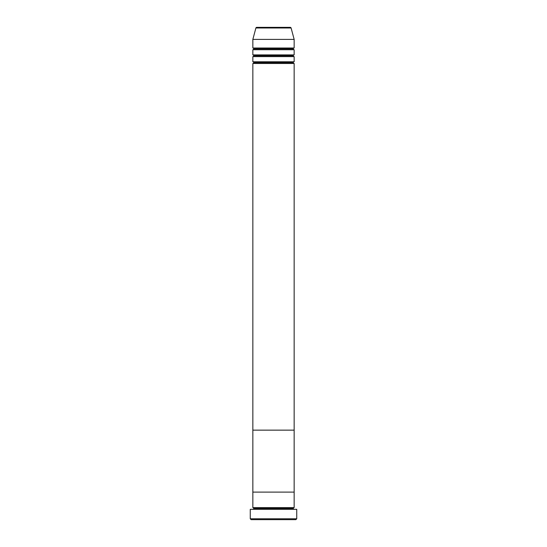 <?xml version="1.0" encoding="UTF-8"?>
<svg xmlns="http://www.w3.org/2000/svg" width="547" height="547" viewBox="0 0 547 547"><rect width="100%" height="100%" fill="white"/><g stroke="black" fill="none" stroke-linecap="round" stroke-linejoin="round"><path stroke-width="0.82" d="M250.259 518.788L251.121 519.65L295.879 519.65L296.741 518.788L250.259 518.788L296.741 518.788L296.741 509.325L250.259 509.325L250.259 518.788L250.259 509.325L296.741 509.325L296.741 518.788L295.879 519.65L251.121 519.65L250.259 518.788M253.705 508.464A0.862 0.862 0 0 1 252.844 509.325A0.862 0.862 0 0 0 253.705 508.464A0.862 0.862 0 0 0 252.844 507.602A0.862 0.862 0 0 1 253.705 508.464L293.295 508.464A0.862 0.862 0 0 1 294.156 507.602L294.156 492.109L252.844 492.109L252.844 507.602L294.156 507.602A0.862 0.862 0 0 0 293.295 508.464L253.705 508.464M294.156 509.325A0.862 0.862 0 0 1 293.295 508.464A0.862 0.862 0 0 0 294.156 509.325M252.844 492.109L294.156 492.109L294.156 507.602L252.844 507.602L252.844 492.109L294.156 492.109L294.156 63.5A0.862 0.862 0 0 1 293.295 62.638A0.862 0.862 0 0 1 294.156 61.777L294.156 56.614A0.862 0.862 0 0 1 293.295 55.753A0.862 0.862 0 0 1 294.156 54.891L294.156 49.729A0.862 0.862 0 0 1 293.295 48.868A0.862 0.862 0 0 1 294.156 48.006L294.156 39.398L291.1 27.986A0.862 0.862 0 0 0 290.266 27.35L256.734 27.35A0.862 0.862 0 0 0 255.9 27.986L291.1 27.986L255.9 27.986L252.844 39.398L294.156 39.398L252.844 39.398L252.844 48.006A0.862 0.862 0 0 1 253.705 48.868A0.862 0.862 0 0 1 252.844 49.729L252.844 54.891A0.862 0.862 0 0 1 253.705 55.753A0.862 0.862 0 0 1 252.844 56.614L252.844 61.777A0.862 0.862 0 0 1 253.705 62.638A0.862 0.862 0 0 1 252.844 63.5L252.844 430.14L294.156 430.14L252.844 430.14L294.156 430.14L294.156 492.109L252.844 492.109L252.844 63.5A0.862 0.862 0 0 0 253.705 62.638L293.295 62.638A0.862 0.862 0 0 0 294.156 63.5L252.844 63.5L294.156 63.5L294.156 430.14L252.844 430.14L252.844 492.109M252.844 61.777L294.156 61.777A0.862 0.862 0 0 0 293.295 62.638L253.705 62.638A0.862 0.862 0 0 0 252.844 61.777L252.844 56.614A0.862 0.862 0 0 0 253.705 55.753L293.295 55.753A0.862 0.862 0 0 0 294.156 56.614L252.844 56.614L294.156 56.614L294.156 61.777L252.844 61.777M252.844 48.006L294.156 48.006A0.862 0.862 0 0 0 293.295 48.868A0.862 0.862 0 0 0 294.156 49.729L252.844 49.729A0.862 0.862 0 0 0 253.705 48.868L293.295 48.868L253.705 48.868A0.862 0.862 0 0 0 252.844 48.006L252.844 39.398L255.9 27.986A0.862 0.862 0 0 1 256.734 27.35L290.266 27.35A0.862 0.862 0 0 1 291.1 27.986L294.156 39.398L294.156 48.006L252.844 48.006M252.844 54.891L294.156 54.891A0.862 0.862 0 0 0 293.295 55.753L253.705 55.753A0.862 0.862 0 0 0 252.844 54.891L252.844 49.729L294.156 49.729L294.156 54.891L252.844 54.891"/></g></svg>
